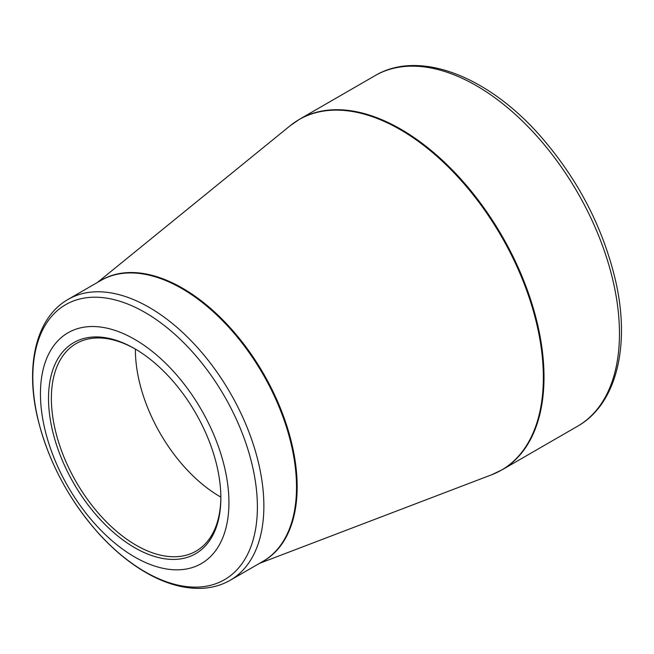 <?xml version="1.0" encoding="UTF-8"?>
<svg xmlns="http://www.w3.org/2000/svg" width="654" height="654" viewBox="0 0 654 654"><rect width="100%" height="100%" fill="white"/><g stroke="black" fill="none" stroke-linecap="round" stroke-linejoin="round"><path stroke-width="0.98" d="M134.691 339.361A133.277 76.951 60 0 1 216.302 549.712A133.277 76.951 60 0 1 53.072 455.47A133.277 76.951 60 0 1 134.691 339.361M134.691 547.684A121.865 70.354 60 0 1 48.519 398.433A121.865 70.354 60 0 1 134.691 348.68A121.865 70.354 60 0 1 220.856 497.931A121.865 70.354 60 0 1 134.691 547.684M135.403 349.097A119.846 69.193 -120 0 0 76.191 343.571A119.846 69.193 -120 0 0 57.822 439.602A119.846 69.193 -120 0 0 136.114 545.215A119.846 69.193 -120 0 0 196.037 551.15A119.846 69.193 -120 0 0 220.856 497.105A119.846 69.193 60 0 1 135.403 349.097M299.646 119.192A202.429 116.878 60 0 1 502.084 236.069A202.429 116.878 60 0 1 502.084 469.817L577.539 426.253A202.429 116.878 -120 0 0 577.539 192.505A202.429 116.878 -120 0 0 375.11 75.627L299.646 119.192L290.163 125.732A202.38 116.845 -120 0 1 400.248 129.623A202.38 116.845 -120 0 1 534.849 316.454A202.38 116.845 -120 0 1 491.677 474.763L502.084 469.817M99.261 281.408A162.2 93.653 60 0 1 182.474 288.152A162.2 93.653 60 0 1 289.003 433.038A162.2 93.653 60 0 1 261.404 562.252M68.147 299.368A162.151 93.62 60 0 1 149.218 307.405A162.151 93.62 60 0 1 255.142 450.287A162.151 93.62 60 0 1 230.29 580.221L262.933 561.377A162.151 93.62 -120 0 0 287.785 431.444A162.151 93.62 -120 0 0 181.861 288.553A162.151 93.62 -120 0 0 100.781 280.525L68.147 299.368C35.937 317.566 24.975 365.717 37.818 418.813C48.265 461.07 68.351 499.067 98.067 532.814C113.142 549.532 129.075 562.767 145.858 572.52C165.217 583.679 183.799 588.952 201.612 588.33C212.109 587.864 221.673 585.158 230.29 580.221M145.106 571.825A158.791 91.674 -120 0 0 257.39 506.997A158.791 91.674 -120 0 0 145.106 312.514A158.791 91.674 -120 0 0 32.823 377.342A158.791 91.674 -120 0 0 145.106 571.825M259.491 563.356L491.677 474.763M97.348 282.512L290.163 125.732M577.539 426.253C616.452 404.311 630.497 346.26 615.708 281.302C603.021 227.159 577.596 178.379 539.436 134.977C486.96 75.717 418.912 49.491 375.11 75.627"/></g></svg>
